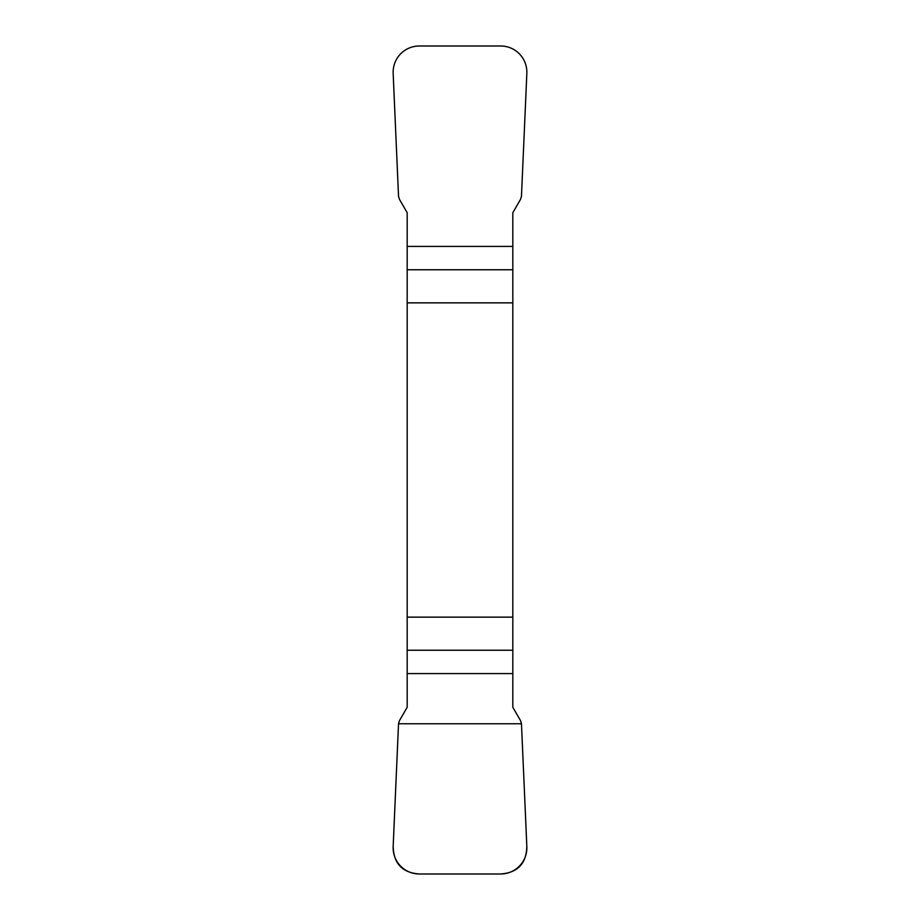 <?xml version="1.0" encoding="UTF-8"?>
<svg xmlns="http://www.w3.org/2000/svg" width="920" height="920" viewBox="0 0 920 920"><rect width="100%" height="100%" fill="white"/><g stroke="black" fill="none" stroke-linecap="round" stroke-linejoin="round"><path stroke-width="1.38" d="M407.18 302.853L512.819 302.853L512.819 212.727L520.593 199.261L521.467 196.248L526.838 73.416A26.772 26.415 132 0 0 500.641 46L419.359 46A26.772 26.415 48 0 0 393.162 73.416L398.532 196.248L399.406 199.261L407.18 212.727L407.18 707.273L399.406 720.74L398.532 723.752L393.162 846.584A26.772 26.415 -48 0 0 419.359 874L500.641 874A26.772 26.415 -132 0 0 526.838 846.584L521.467 723.752L520.593 720.74L512.819 707.273L512.819 617.147L407.18 617.147M512.819 302.853L512.819 617.147M526.827 846.434C526.389 863.627 517.592 872.815 500.445 874L419.554 874C402.408 872.815 393.61 863.627 393.173 846.434L398.532 723.752L521.467 723.752L526.827 846.434M512.819 269.755L407.18 269.755M407.18 246.41L512.819 246.41M407.18 650.244L512.819 650.244M512.819 673.589L407.18 673.589"/></g></svg>
